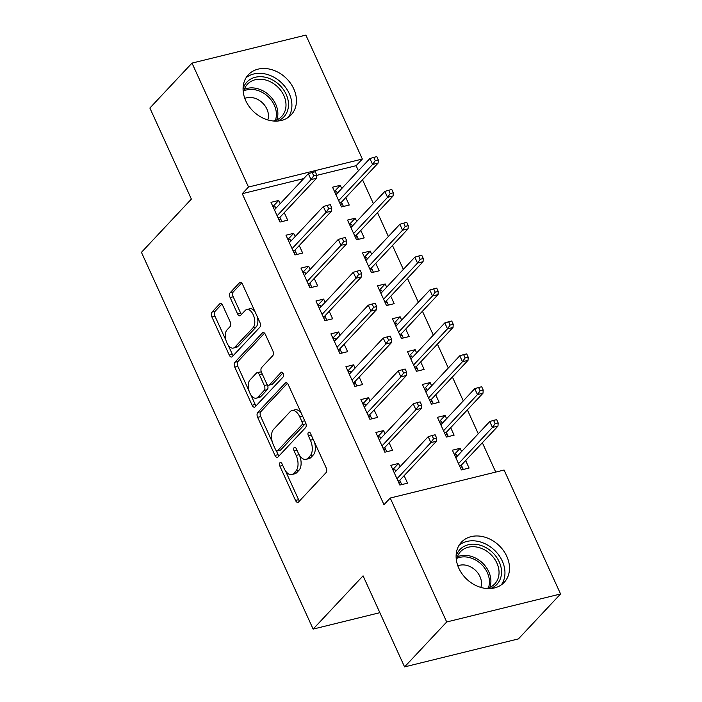 <?xml version="1.0" encoding="UTF-8"?>
<svg xmlns="http://www.w3.org/2000/svg" width="702" height="702" viewBox="0 0 702 702"><rect width="100%" height="100%" fill="white"/><g stroke="black" fill="none" stroke-linecap="round" stroke-linejoin="round"><path stroke-width="1.05" d="M279.922 462.741A2.589 1.395 -103.8 0 0 279.879 466.146L295.507 500.429A3.694 1.992 -103.8 0 0 297.92 502.378A3.694 1.992 -103.8 0 0 298.508 502.018L326.079 472.621A3.694 1.992 -103.8 0 0 326.14 467.76L310.521 433.476A2.589 1.395 -103.8 0 0 308.827 432.107A2.589 1.395 -103.8 0 0 308.415 432.362A2.589 1.395 -103.8 0 0 308.371 435.758L310.398 440.198A11.811 6.362 -103.8 0 1 310.196 455.756L307.897 458.204A11.811 6.362 -103.8 0 1 306.019 459.345A11.811 6.362 -103.8 0 1 298.297 453.106L296.27 448.666A2.589 1.395 -103.8 0 0 294.586 447.297A2.589 1.395 -103.8 0 0 294.173 447.551A2.589 1.395 -103.8 0 0 294.129 450.956L296.147 455.387A11.811 6.362 -103.8 0 1 295.954 470.945L293.655 473.394A11.811 6.362 -103.8 0 1 291.769 474.543A11.811 6.362 -103.8 0 1 284.047 468.295L282.028 463.855A2.589 1.395 -103.8 0 0 280.335 462.486A2.589 1.395 -103.8 0 0 279.922 462.741M293.769 88.891A29.344 23.333 -136.8 0 1 291.163 114.865A29.344 23.333 -136.8 0 1 245.761 100.702A29.344 23.333 -136.8 0 1 248.359 74.728A29.344 23.333 -136.8 0 1 293.769 88.891M506.809 556.37A29.344 23.333 -136.8 0 1 504.212 582.344A29.344 23.333 -136.8 0 1 458.801 568.181A29.344 23.333 -136.8 0 1 461.407 542.207A29.344 23.333 -136.8 0 1 506.809 556.37M222.701 305.467A3.694 1.992 -103.8 0 0 220.288 303.51A3.694 1.992 -103.8 0 0 219.7 303.869L211.969 312.118A3.694 1.992 -103.8 0 0 211.907 316.979L229.256 355.054A3.694 1.992 -103.8 0 0 231.669 357.011A3.694 1.992 -103.8 0 0 232.257 356.651L259.828 327.246A3.694 1.992 -103.8 0 0 259.889 322.393L242.541 284.31A3.694 1.992 -103.8 0 0 240.128 282.362A3.694 1.992 -103.8 0 0 239.54 282.722L230.195 292.681A3.694 1.992 -103.8 0 0 230.133 297.543L237.557 313.838A3.694 1.992 -103.8 0 0 239.97 315.786A3.694 1.992 -103.8 0 0 240.558 315.435L245.191 310.495A9.881 5.318 -103.8 0 1 246.771 309.529A9.881 5.318 -103.8 0 1 253.826 316.26A9.881 5.318 -103.8 0 1 253.062 327.755L234.916 347.113A9.881 5.318 -103.8 0 1 233.336 348.069A9.881 5.318 -103.8 0 1 226.281 341.339A9.881 5.318 -103.8 0 1 227.044 329.843L230.072 326.623A3.694 1.992 -103.8 0 0 230.133 321.762L222.701 305.467M303.747 178.571L242.251 193.691L383.976 504.685L390.224 498.034L504.08 470.033L560.565 593.971L446.7 621.972L390.224 498.034M242.251 193.691L248.49 187.039L192.006 63.101L305.87 35.1L362.346 159.038L248.49 187.039M560.565 593.971L518.427 638.899L404.571 666.9L363.066 575.833L313.136 629.089L141.435 252.343L191.374 199.087L149.877 108.029L192.006 63.101M404.571 666.9L446.7 621.972M257.704 412.478A3.694 1.992 -103.8 0 0 257.643 417.339L274.991 455.414A3.694 1.992 -103.8 0 0 277.404 457.362A3.694 1.992 -103.8 0 0 277.992 457.002L305.563 427.606A3.694 1.992 -103.8 0 0 305.624 422.744L288.276 384.67A3.694 1.992 -103.8 0 0 285.863 382.713A3.694 1.992 -103.8 0 0 285.275 383.073L257.704 412.478L260.775 411.714A3.694 1.992 -103.8 0 0 260.714 416.576L272.358 442.12M252.123 405.238L234.775 367.155A3.694 1.992 -103.8 0 1 234.837 362.293L262.408 332.897A3.694 1.992 -103.8 0 1 262.996 332.537A3.694 1.992 -103.8 0 1 265.409 334.494L272.832 350.789A3.694 1.992 -103.8 0 1 272.771 355.651L261.592 367.567A3.694 1.992 -103.8 0 0 261.53 372.429L266.453 383.239A3.694 1.992 -103.8 0 0 268.866 385.196A3.694 1.992 -103.8 0 0 269.463 384.836L281.098 372.42A2.589 1.395 -103.8 0 1 281.511 372.165A2.589 1.395 -103.8 0 1 283.362 373.929A2.589 1.395 -103.8 0 1 283.16 376.939L255.124 406.827A3.694 1.992 -103.8 0 1 254.536 407.186A3.694 1.992 -103.8 0 1 252.123 405.238L255.203 404.475L250.693 394.577M313.136 629.089L379.861 612.679M295.156 236.574L293.673 233.327L285.986 235.214L294.972 254.94L302.667 253.053L299.245 245.551M356.704 221.446L355.221 218.19L347.525 220.086L356.519 239.812L364.206 237.917L360.793 230.414M325.123 302.325L323.64 299.078L315.944 300.965L324.938 320.691L332.634 318.805L329.212 311.302M386.67 287.188L385.187 283.941L377.492 285.837L386.477 305.554L394.173 303.668L390.76 296.165M355.089 368.076L353.606 364.829L345.91 366.716L354.896 386.442L362.592 384.547L359.178 377.053M416.628 352.939L415.145 349.693L407.458 351.579L416.444 371.305L424.14 369.419L420.717 361.916M385.047 433.827L383.564 430.572L375.877 432.467L384.863 452.193L392.558 450.298L389.136 442.804M446.595 418.69L445.112 415.444L437.416 417.33L446.411 437.056L454.106 435.17L450.684 427.667M358.415 170.761L356.107 165.698L316.751 175.368M495.735 472.086L482.362 442.743M478.273 433.766L467.383 409.863M463.294 400.886L452.395 376.992M448.306 368.015L437.416 344.112M433.327 335.135L422.437 311.24M418.348 302.264L407.45 278.361M403.36 269.392L392.471 245.489M388.382 236.513L377.492 212.618M373.403 203.641L362.504 179.738M461.574 451.57L460.091 448.315L452.404 450.21L461.389 469.936L469.085 468.041L465.663 460.538M400.035 466.698L398.552 463.452L390.856 465.338L399.85 485.064L407.537 483.178L404.124 475.675M431.616 385.819L430.133 382.564L422.437 384.459L431.423 404.185L439.119 402.29L435.705 394.796M370.068 400.947L368.585 397.701L360.889 399.596L369.884 419.313L377.579 417.427L374.157 409.924M401.649 320.068L400.166 316.813L392.471 318.708L401.465 338.434L409.152 336.539L405.738 329.045M340.101 335.205L338.618 331.949L330.932 333.845L339.917 353.571L347.613 351.676L344.191 344.173M371.683 254.317L370.2 251.07L362.513 252.957L371.498 272.683L379.194 270.788L375.772 263.294M310.144 269.454L308.661 266.198L300.965 268.094L309.951 287.82L317.646 285.925L314.233 278.431M341.725 188.566L340.242 185.319L332.546 187.206L341.532 206.932L349.227 205.045L345.814 197.543M280.177 203.703L278.694 200.447L270.998 202.343L279.993 222.069L287.68 220.174L284.266 212.68M356.107 165.698L362.346 159.038M460.091 448.315L454.334 454.457M398.552 463.452L392.795 469.585M445.112 415.444L439.355 421.577M383.564 430.572L377.808 436.714M430.133 382.564L424.377 388.706M368.585 397.701L362.829 403.843M415.145 349.693L409.389 355.826M353.606 364.829L347.85 370.963M400.166 316.813L394.41 322.955M338.618 331.949L332.862 338.092M385.187 283.941L379.431 290.084M323.64 299.078L317.883 305.212M370.2 251.07L364.443 257.204M308.661 266.198L302.904 272.341M355.221 218.19L349.464 224.333M293.673 233.327L287.917 239.461M340.242 185.319L334.485 191.453M278.694 200.447L272.938 206.59M291.769 474.543L294.849 473.78A11.811 6.362 -103.8 0 0 296.735 472.639L293.655 473.394M299.57 455.431A11.811 6.362 -103.8 0 1 299.034 470.182L296.735 472.639M306.019 459.345L309.091 458.59A11.811 6.362 -103.8 0 0 310.977 457.441L307.897 458.204M314.505 442.216A11.811 6.362 -103.8 0 1 313.276 454.993L310.977 457.441M285.398 470.726L298.587 499.675A3.694 1.992 -103.8 0 0 299.464 501.009M287.399 383.336L260.775 411.714M276.219 450.587L278.071 454.659A3.694 1.992 -103.8 0 0 278.948 455.993M275.517 449.578A2.589 1.395 -103.8 0 0 277.211 450.947A2.589 1.395 -103.8 0 0 277.623 450.693L301.825 424.885A2.589 1.395 -103.8 0 0 301.869 421.481L299.736 416.804A11.811 6.362 -103.8 0 0 292.014 410.556A11.811 6.362 -103.8 0 0 290.128 411.705L273.587 429.343A11.811 6.362 -103.8 0 0 273.385 444.901L275.517 449.578M277.211 450.947L280.282 450.184A2.589 1.395 -103.8 0 0 280.695 449.938L277.623 450.693M305.326 422.077A2.589 1.395 -103.8 0 1 304.896 424.131L280.695 449.938M301.465 413.61A11.811 6.362 -103.8 0 0 295.086 409.801L292.014 410.556M249.122 391.137L237.846 366.4L234.775 367.155M264.531 333.16L237.908 361.539A3.694 1.992 -103.8 0 0 237.846 366.4M268.866 385.196L271.946 384.433A3.694 1.992 -103.8 0 0 272.534 384.073L282.915 373.008M249.991 379.94A9.881 5.318 -103.8 0 0 249.219 391.435A9.881 5.318 -103.8 0 0 256.283 398.166A9.881 5.318 -103.8 0 0 257.853 397.209L264.25 390.391A3.694 1.992 -103.8 0 0 264.312 385.53L259.389 374.719A3.694 1.992 -103.8 0 0 256.976 372.762A3.694 1.992 -103.8 0 0 256.379 373.122L249.991 379.94M256.283 398.166L259.354 397.411A9.881 5.318 -103.8 0 0 260.933 396.446L257.853 397.209M267.269 384.503L267.392 384.766A3.694 1.992 -103.8 0 1 267.33 389.628L260.933 396.446M261.653 372.701A3.694 1.992 -103.8 0 0 260.047 372.007L256.976 372.762M255.203 404.475A3.694 1.992 -103.8 0 0 256.081 405.809M233.336 348.069L236.416 347.315A9.881 5.318 -103.8 0 0 237.987 346.349L234.916 347.113M257.23 316.541A9.881 5.318 -103.8 0 1 256.142 327L237.987 346.349M255.063 311.785A9.881 5.318 -103.8 0 0 249.851 308.775L246.771 309.529M241.663 282.976L233.275 291.927A3.694 1.992 -103.8 0 0 233.213 296.788L240.637 313.083A3.694 1.992 -103.8 0 0 241.514 314.417M228.124 345.059L232.336 354.299A3.694 1.992 -103.8 0 0 233.213 355.633M221.823 304.133L215.04 311.363A3.694 1.992 -103.8 0 0 214.979 316.225L225.956 340.303M454.606 455.054L456.502 454.589L457.239 456.195M461.328 465.172L463.285 469.462M459.52 465.83L461.065 465.444L462.127 466.918L460.231 467.383M498.174 422.92L496.674 419.629L493.594 420.384L495.094 423.675L498.174 422.92L497.972 426.088L492.435 427.457L489.742 421.533L455.817 457.704M495.094 423.675L492.435 427.457L458.52 463.627M497.972 426.088L461.065 465.444M489.742 421.533L493.594 420.384M395.691 471.323L394.963 469.717L393.067 470.182M401.746 484.599L400.579 482.046L398.683 482.511M397.973 480.958L399.526 480.58L400.579 482.046L399.78 480.3M399.526 480.58L436.433 441.225L430.888 442.585L396.972 478.755M433.555 438.803L436.626 438.048L435.126 434.766L432.055 435.521L433.555 438.803L430.888 442.585L428.194 436.67L394.278 472.841M436.433 441.225L436.626 438.048M432.055 435.521L428.194 436.67M439.627 422.174L441.523 421.709L442.26 423.315M446.349 432.292L448.306 436.591M444.541 432.95L446.086 432.572L447.139 434.038L445.243 434.503M483.195 390.04L481.695 386.749L478.615 387.513L480.115 390.795L483.195 390.04L482.994 393.217L477.457 394.577L474.754 388.662L440.838 424.833M480.115 390.795L477.457 394.577L443.532 430.747M482.994 393.217L446.086 432.572M474.754 388.662L478.615 387.513M424.649 389.303L426.544 388.838L427.272 390.444M431.361 399.42L433.327 403.72M429.554 400.079L431.107 399.692L432.16 401.167L430.265 401.632M468.208 357.169L466.707 353.878L463.636 354.633L465.128 357.923L468.208 357.169L468.015 360.345L462.469 361.705L459.775 355.782L425.86 391.953M465.128 357.923L462.469 361.705L428.553 397.876M468.015 360.345L431.107 399.692M459.775 355.782L463.636 354.633M380.712 438.452L379.975 436.846L378.08 437.311M386.758 451.728L385.6 449.175L383.704 449.64M382.994 448.087L384.538 447.709L385.6 449.175L384.801 447.428M384.538 447.709L421.446 408.353L415.909 409.714L381.993 445.884M418.567 405.931L421.648 405.177L420.147 401.886L417.067 402.641L418.567 405.931L415.909 409.714L413.215 403.799L379.291 439.97M421.446 408.353L421.648 405.177M417.067 402.641L413.215 403.799M365.733 405.58L364.996 403.966L363.101 404.44M371.779 418.848L370.612 416.295L368.717 416.769M368.015 415.207L369.559 414.829L370.612 416.295L369.822 414.549M369.559 414.829L406.467 375.473L400.93 376.842L367.006 413.004M403.589 373.06L406.669 372.297L405.168 369.015L402.088 369.77L403.589 373.06L400.93 376.842L398.227 370.919L364.312 407.09M406.467 375.473L406.669 372.297M402.088 369.77L398.227 370.919M456.107 556.282A25.386 20.191 -136.8 0 1 480.063 545.164A25.386 20.191 -136.8 0 1 500.877 566.654A25.386 20.191 -136.8 0 1 490.496 588.53M486.319 588.469A23.508 18.691 43.2 0 0 494.805 583.853A23.508 18.691 43.2 0 0 497.104 563.522A23.508 18.691 43.2 0 0 479.168 547.613A23.508 18.691 43.2 0 0 460.512 551.684A23.508 18.691 43.2 0 0 456.44 560.45M480.835 587.407A16.743 13.312 43.2 0 0 467.339 565.558A16.743 13.312 43.2 0 0 457.853 565.856M501.377 584.81A29.151 23.175 43.2 0 0 480.308 541.935A29.151 23.175 43.2 0 0 459.126 545.191M243.067 88.803A25.386 20.191 -136.8 0 1 267.023 77.685A25.386 20.191 -136.8 0 1 287.838 99.166A25.386 20.191 -136.8 0 1 277.457 121.051M273.28 120.99A23.508 18.691 43.2 0 0 281.765 116.365A23.508 18.691 43.2 0 0 284.056 96.034A23.508 18.691 43.2 0 0 266.119 80.125A23.508 18.691 43.2 0 0 247.464 84.205A23.508 18.691 43.2 0 0 243.401 92.962M267.787 119.928A16.743 13.312 43.2 0 0 254.291 98.078A16.743 13.312 43.2 0 0 244.814 98.377M288.329 117.331A29.151 23.175 43.2 0 0 267.26 74.456A29.151 23.175 43.2 0 0 246.077 77.711M409.661 356.423L411.556 355.958L412.293 357.564M416.383 366.541L418.339 370.84M414.575 367.199L416.119 366.821L417.181 368.287L415.286 368.752M453.229 324.289L451.728 321.007L448.648 321.762L450.149 325.052L453.229 324.289L453.027 327.465L447.49 328.826L444.796 322.911L410.872 359.082M450.149 325.052L447.49 328.826L413.566 364.996M453.027 327.465L416.119 366.821M444.796 322.911L448.648 321.762M394.682 323.552L396.577 323.087L397.314 324.693M401.404 333.669L403.36 337.969M399.596 334.327L401.14 333.95L402.193 335.416L400.298 335.881M438.241 291.418L436.749 288.127L433.669 288.882L435.17 292.172L438.241 291.418L438.048 294.594L432.511 295.954L429.808 290.04L395.893 326.211M435.17 292.172L432.511 295.954L398.587 332.125M438.048 294.594L401.14 333.95M429.808 290.04L433.669 288.882M350.746 372.701L350.017 371.095L348.122 371.56M356.8 385.977L355.633 383.424L353.738 383.889M353.027 382.336L354.58 381.958L355.633 383.424L354.835 381.677M354.58 381.958L391.488 342.602L385.942 343.962L352.027 380.133M388.61 340.18L391.681 339.426L390.18 336.135L387.109 336.899L388.61 340.18L385.942 343.962L383.248 338.048L349.333 374.219M391.488 342.602L391.681 339.426M387.109 336.899L383.248 338.048M335.767 339.829L335.029 338.224L333.134 338.689M341.813 353.097L340.654 350.552L338.759 351.018M338.048 349.464L339.592 349.078L340.654 350.552L339.856 348.806M339.592 349.078L376.5 309.722L370.963 311.091L337.039 347.262M373.622 307.309L376.702 306.555L375.201 303.264L372.121 304.019L373.622 307.309L370.963 311.091L368.269 305.168L334.345 341.339M376.5 309.722L376.702 306.555M372.121 304.019L368.269 305.168M379.703 290.681L381.598 290.207L382.327 291.821M386.416 300.798L388.382 305.089M384.608 301.456L386.161 301.07L387.214 302.536L385.319 303.01M423.262 258.538L421.762 255.256L418.69 256.011L420.182 259.301L423.262 258.538L423.069 261.714L417.523 263.083L414.829 257.16L380.905 293.331M420.182 259.301L417.523 263.083L383.608 299.245M423.069 261.714L386.161 301.07M414.829 257.16L418.69 256.011M320.788 306.95L320.051 305.344L318.155 305.809M326.834 320.226L325.667 317.673L323.771 318.138M323.069 316.584L324.614 316.207L325.667 317.673L324.877 315.926M324.614 316.207L361.521 276.851L355.984 278.211L322.06 314.382M358.643 274.429L361.714 273.675L360.223 270.384L357.142 271.147L358.643 274.429L355.984 278.211L353.281 272.297L319.366 308.468M361.521 276.851L361.714 273.675M357.142 271.147L353.281 272.297M364.715 257.801L366.611 257.336L367.348 258.941M371.437 267.918L373.394 272.218M369.629 268.576L371.174 268.199L372.235 269.665L370.34 270.13M408.283 225.667L406.783 222.376L403.703 223.139L405.203 226.421L408.283 225.667L408.081 228.843L402.544 230.203L399.85 224.289L365.926 260.46M405.203 226.421L402.544 230.203L368.62 266.374M408.081 228.843L371.174 268.199M399.85 224.289L403.703 223.139M305.8 274.078L305.072 272.473L303.176 272.938M311.855 287.355L310.688 284.801L308.792 285.266M308.081 283.713L309.635 283.327L310.688 284.801L309.889 283.055M309.635 283.327L346.542 243.98L340.997 245.34L307.081 281.511M343.655 241.558L346.735 240.804L345.235 237.513L342.164 238.268L343.655 241.558L340.997 245.34L338.303 239.417L304.378 275.588M346.542 243.98L346.735 240.804M342.164 238.268L338.303 239.417M349.736 224.93L351.632 224.464L352.369 226.07M356.458 235.047L358.415 239.338M354.65 235.705L356.195 235.319L357.248 236.793L355.352 237.258M393.295 192.796L391.804 189.505L388.724 190.26L390.224 193.55L393.295 192.796L393.102 195.963L387.565 197.332L384.863 191.409L350.947 227.58M390.224 193.55L387.565 197.332L353.641 233.503M393.102 195.963L356.195 235.319M384.863 191.409L388.724 190.26M290.821 241.198L290.084 239.593L288.189 240.058M296.867 254.475L295.709 251.921L293.813 252.387M293.103 250.833L294.647 250.456L295.709 251.921L294.91 250.175M294.647 250.456L331.555 211.1L326.018 212.46L292.093 248.631M328.676 208.687L331.756 207.924L330.256 204.642L327.176 205.396L328.676 208.687L326.018 212.46L323.324 206.546L289.399 242.716M331.555 211.1L331.756 207.924M327.176 205.396L323.324 206.546M334.757 192.05L336.653 191.585L337.381 193.19M341.47 202.167L343.436 206.467M339.663 202.825L341.216 202.448L342.269 203.913L340.373 204.379M378.317 159.916L376.816 156.625L373.745 157.388L375.237 160.67L378.317 159.916L378.115 163.092L372.578 164.452L369.884 158.538L335.96 194.708M375.237 160.67L372.578 164.452L338.662 200.623M378.115 163.092L341.216 202.448M369.884 158.538L373.745 157.388M275.842 208.327L275.105 206.721L273.21 207.187M281.888 221.604L280.721 219.05L278.826 219.515M278.124 217.962L279.668 217.585L280.721 219.05L279.931 217.304M279.668 217.585L316.576 178.229L311.039 179.589L277.115 215.76M313.697 175.807L316.769 175.052L315.277 171.762L312.197 172.516L313.697 175.807L311.039 179.589L308.336 173.675L274.421 209.845M316.576 178.229L316.769 175.052M312.197 172.516L308.336 173.675M282.748 465.435L279.879 466.146M311.24 435.056L308.371 435.758M296.99 450.245L294.129 450.956M299.034 470.182L295.954 470.945M299.096 454.668L296.147 455.387M313.276 454.993L310.196 455.756M313.259 439.496L310.398 440.198M298.587 499.675L295.507 500.429M286.548 382.757L285.275 383.073M278.071 454.659L274.991 455.414M260.714 416.576L257.643 417.339M304.896 424.131L301.825 424.885M304.729 420.779L301.869 421.481M302.597 416.102L299.736 416.804M237.908 361.539L234.837 362.293M263.68 332.581L262.408 332.897M272.534 384.073L269.463 384.836M281.993 372.2L281.098 372.42M267.33 389.628L264.25 390.391M267.392 384.766L264.312 385.53M262.25 374.008L259.389 374.719M256.142 327L253.062 327.755M240.637 313.083L237.557 313.838M233.213 296.788L230.133 297.543M233.275 291.927L230.195 292.681M240.812 282.406L239.54 282.722M232.336 354.299L229.256 355.054M214.979 316.225L211.907 316.979M215.04 311.363L211.969 312.118M220.981 303.554L219.7 303.869M457.335 556.853A23.508 18.691 -136.8 0 1 471.033 556.282A23.508 18.691 -136.8 0 1 489.847 587.346M488.373 587.925A22.736 18.076 43.2 0 0 470.208 557.765A22.736 18.076 43.2 0 0 456.853 558.371M244.287 89.373A23.508 18.691 -136.8 0 1 257.994 88.794A23.508 18.691 -136.8 0 1 276.807 119.866M275.324 120.446A22.736 18.076 43.2 0 0 257.169 90.286A22.736 18.076 43.2 0 0 243.813 90.891"/></g></svg>

